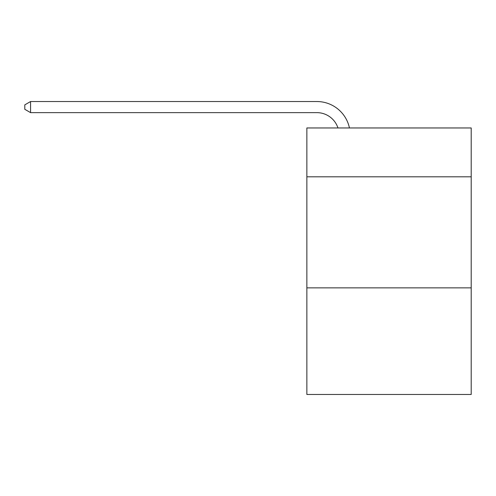 <?xml version="1.0" encoding="UTF-8"?>
<svg xmlns="http://www.w3.org/2000/svg" width="496" height="496" viewBox="0 0 496 496"><rect width="100%" height="100%" fill="white"/><g stroke="black" fill="none" stroke-linecap="round" stroke-linejoin="round"><path stroke-width="0.74" d="M471.2 176.818L471.2 127.962L306.857 127.962L306.857 176.818L471.2 176.818L471.2 394.469L306.857 394.469L306.857 176.818M471.2 287.866L306.857 287.866M316.845 112.635A22.208 22.208 -25.6 0 1 337.962 127.962A22.208 22.208 -32.2 0 0 316.845 112.635L30.572 112.635L24.8 109.306L24.8 104.861L30.572 101.531L316.845 101.531A33.313 33.313 154.4 0 1 349.444 127.962M30.572 101.531L316.845 101.531L30.572 101.531L316.845 101.531L30.572 101.531L316.845 101.531L30.572 101.531L316.845 101.531L30.572 101.531L316.845 101.531L30.572 101.531L316.845 101.531L30.572 101.531L316.845 101.531L30.572 101.531L316.845 101.531L30.572 101.531L316.845 101.531L30.572 101.531L30.572 112.635"/></g></svg>
